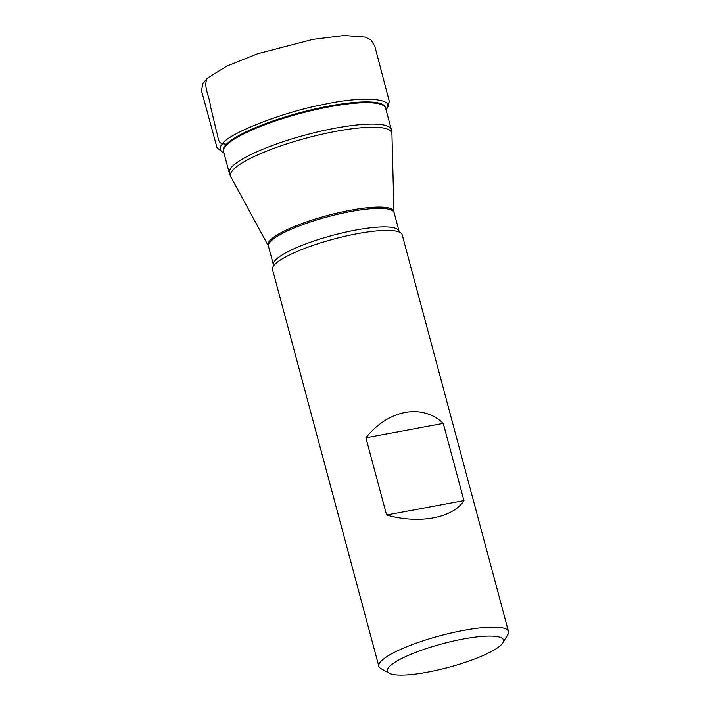 <?xml version="1.0" encoding="UTF-8"?>
<svg xmlns="http://www.w3.org/2000/svg" width="710" height="710" viewBox="0 0 710 710"><rect width="100%" height="100%" fill="white"/><g stroke="black" fill="none" stroke-linecap="round" stroke-linejoin="round"><path stroke-width="1.06" d="M508.493 631.527L402.197 234.824A67.122 13.614 165 0 0 399.073 232.01A67.122 13.614 165 0 0 337.241 238.152A67.122 13.614 165 0 0 275.569 263.703A67.122 13.614 165 0 0 273.82 265.575A67.122 13.614 165 0 0 272.533 269.569L378.829 666.273A67.122 13.614 -15 0 1 381.873 660.406A67.122 13.614 -15 0 1 452.013 632.805A67.122 13.614 -15 0 1 508.493 631.527A67.122 13.614 -15 0 1 507.819 634.634L502.866 642.798A60.066 12.185 -15 0 1 448.596 667.338A60.066 12.185 -15 0 1 389.337 673.213A60.066 12.185 -15 0 1 390.145 665.865A60.066 12.185 -15 0 1 458.882 639.879A60.066 12.185 -15 0 1 502.866 642.798M389.337 673.213L380.959 668.616A67.122 13.614 -15 0 1 378.829 666.273M386.586 515.007C419.157 524.362 453.042 518.052 463.949 500.603L443.262 423.382C422.281 403.271 388.405 409.581 365.898 437.786L386.586 515.007L463.949 500.603M443.262 423.382L365.898 437.786M233.111 165.687A83.886 17.013 -15 0 1 320.769 131.19A83.886 17.013 -15 0 1 391.352 129.593L385.619 108.195A83.886 17.013 165 0 0 315.027 109.793A83.886 17.013 165 0 0 227.369 144.281A83.886 17.013 165 0 0 223.57 151.612L229.303 173.018A83.886 17.013 -15 0 1 233.111 165.687M223.57 151.612L223.339 150.626A83.86 17.005 -15 0 1 227.182 143.5A83.86 17.005 -15 0 1 314.335 109.127A83.86 17.005 -15 0 1 385.326 107.228L385.619 108.195M234.264 168.669A83.514 16.933 165 0 0 230.786 176.737L268.256 245.722A65.151 13.215 -15 0 1 270.971 239.43A65.151 13.215 -15 0 1 340.569 212.29A65.151 13.215 -15 0 1 393.97 212.033L391.929 133.56A83.514 16.933 165 0 0 323.485 133.888A83.514 16.933 165 0 0 234.264 168.669M394.068 212.654A65 13.179 165 0 0 327.86 216.745A65 13.179 165 0 0 268.486 246.299L273.457 264.857A65 13.179 -15 0 1 332.83 235.294A65 13.179 -15 0 1 399.038 231.203L393.97 212.033M223.943 153.032C219.434 150.768 218.955 147.671 222.514 143.757C228.602 133.285 284.133 111.701 323.511 104.512C363.023 95.69 397.067 98.255 386 109.606M386.062 109.846L389.346 101.557L374.827 46.23L370.895 39.849L365.33 37.097L344.022 35.5L312.986 39.361L257.836 53.676L227.129 65.924L207.364 78.171C202.856 86.442 209.707 96.658 210.275 105.435L216.763 132.451C218.378 136.276 217.464 142.745 222.514 143.757L226.49 144.165M399.668 232.312L399.038 231.203M273.457 266.126L273.457 264.857M268.486 246.299L268.256 245.722M391.352 129.593L391.929 133.56M229.303 173.018L230.786 176.737M207.364 78.171L202.82 83.638L201.507 90.773L217.047 147.778L224.014 153.262"/></g></svg>
